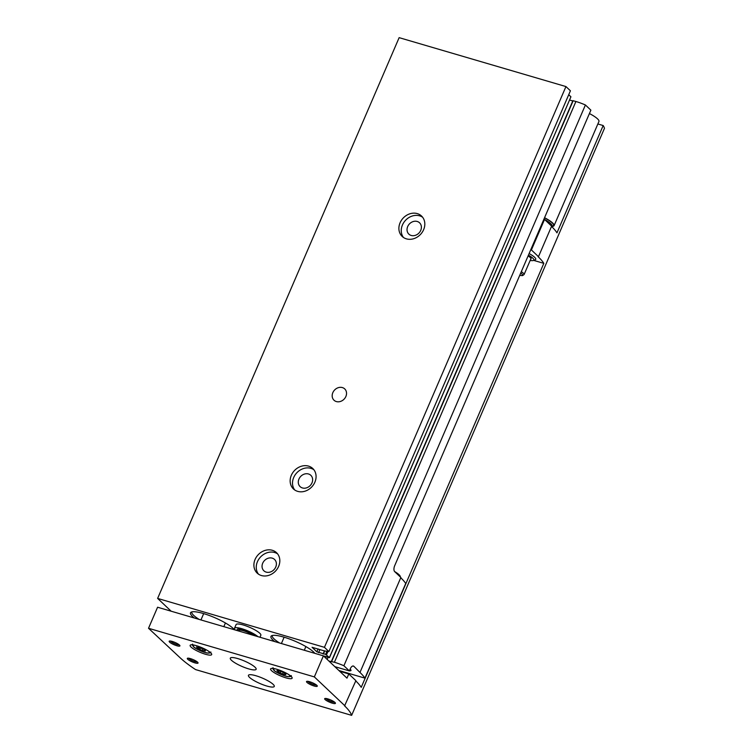 <?xml version="1.0" encoding="UTF-8"?>
<svg xmlns="http://www.w3.org/2000/svg" width="753" height="753" viewBox="0 0 753 753"><rect width="100%" height="100%" fill="white"/><g stroke="black" fill="none" stroke-linecap="round" stroke-linejoin="round"><path stroke-width="1.13" d="M350.117 669.172A7.012 1.478 23.3 0 1 350.418 669.436A7.012 1.478 23.3 0 1 350.992 670.49A7.012 1.478 23.3 0 1 349.439 670.763M259.983 637.254L260.849 635.24A13.479 2.852 -156.7 0 0 249.601 627.296A13.479 2.852 -156.7 0 0 236.094 624.576L234.503 628.256A13.479 2.852 -156.7 0 0 235.35 630.035M334.812 666.65L349.373 670.914L343.905 665.746A19.926 4.207 -156.7 0 0 334.407 662.264L328.873 661.03M570.868 96.921L329.475 657.651L320.138 654.894M329.475 657.651L325.654 654.376L316.872 651.825L312.062 647.288L321.531 650.093A19.926 4.207 -156.7 0 0 328.91 651.561L324.439 647.335L157.631 598.419L171.157 611.21M234.352 629.743A24.256 5.12 -156.7 0 0 212.214 616.613A24.256 5.12 -156.7 0 0 190.933 612.293A24.256 5.12 -156.7 0 0 192.476 616.443A24.256 5.12 -156.7 0 0 194.312 617.997M314.81 653.34A24.256 5.12 -156.7 0 0 292.672 640.21A24.256 5.12 -156.7 0 0 271.391 635.89A24.256 5.12 -156.7 0 0 272.925 640.041A24.256 5.12 -156.7 0 0 274.77 641.594M349.373 670.914L350.277 668.815A4.687 2.287 -73.7 0 1 353.411 666.029A4.687 2.287 -73.7 0 1 353.901 666.32L359.661 672.147A86.727 18.326 -156.7 0 1 364.951 678.142L405.735 583.453A86.727 18.326 23.3 0 0 400.756 577.758M343.905 665.746L585.41 104.978L590.879 110.145L394.685 565.71A4.687 2.287 -73.7 0 0 394.685 571.631L400.869 577.485L360.094 672.175M328.91 651.561L570.416 90.793L565.945 86.567L399.137 37.65L157.631 598.419M568.731 94.709L570.925 96.779L329.419 657.548M569.626 100.036L572.788 100.968M585.41 104.978A19.926 4.207 -156.7 0 0 575.913 101.495L572.911 100.676L331.489 661.426M338.878 670.49L364.951 678.142M565.945 86.567L324.439 647.335M342.37 387.579A7.794 6.598 -46.6 0 0 333.579 391.278A7.794 6.598 -46.6 0 0 334.003 400.229A7.794 6.598 -46.6 0 0 344.149 399.099A7.794 6.598 -46.6 0 0 344.714 388.906A7.794 6.598 -46.6 0 0 342.37 387.579M308.551 466.116A14.062 11.907 -46.6 0 0 292.682 472.799A14.062 11.907 -46.6 0 0 293.444 488.951A14.062 11.907 -46.6 0 0 311.761 486.918A14.062 11.907 -46.6 0 0 312.777 468.517A14.062 11.907 -46.6 0 0 308.551 466.116M417.294 213.607A14.062 11.907 -46.6 0 0 401.424 220.29A14.062 11.907 -46.6 0 0 402.196 236.451A14.062 11.907 -46.6 0 0 420.503 234.418A14.062 11.907 -46.6 0 0 421.52 216.017A14.062 11.907 -46.6 0 0 417.294 213.607M272.304 550.283A14.062 11.907 -46.6 0 0 256.434 556.966A14.062 11.907 -46.6 0 0 257.197 573.127A14.062 11.907 -46.6 0 0 275.513 571.085A14.062 11.907 -46.6 0 0 276.53 552.693A14.062 11.907 -46.6 0 0 272.304 550.283M191.77 611.916A23.437 4.951 -156.7 0 0 193.7 615.38A23.437 4.951 -156.7 0 0 199.178 619.427M272.228 635.513A23.437 4.951 -156.7 0 0 274.148 638.977A23.437 4.951 -156.7 0 0 279.636 643.024M257.893 636.643A13.479 2.852 -156.7 0 0 244.461 629.574A13.479 2.852 -156.7 0 0 234.503 628.256M255.427 635.927A10.551 2.231 -156.7 0 0 244.923 630.421A10.551 2.231 -156.7 0 0 237.195 629.414A10.551 2.231 -156.7 0 0 237.807 630.75M272.228 558.142A7.794 6.598 -46.6 0 0 263.446 561.842A7.794 6.598 -46.6 0 0 263.87 570.793A7.794 6.598 -46.6 0 0 274.007 569.663A7.794 6.598 -46.6 0 0 274.572 559.479A7.794 6.598 -46.6 0 0 272.228 558.142M277.612 553.897A14.062 11.907 -46.6 0 0 274.657 552.514A14.062 11.907 -46.6 0 0 259.343 558.415A14.062 11.907 -46.6 0 0 258.467 574.144M417.228 221.467A7.794 6.598 -46.6 0 0 408.437 225.175A7.794 6.598 -46.6 0 0 408.86 234.127A7.794 6.598 -46.6 0 0 419.007 232.997A7.794 6.598 -46.6 0 0 419.562 222.803A7.794 6.598 -46.6 0 0 417.228 221.467M422.612 217.231A14.062 11.907 -46.6 0 0 419.647 215.838A14.062 11.907 -46.6 0 0 404.333 221.74A14.062 11.907 -46.6 0 0 403.457 237.468M308.476 473.976A7.794 6.598 -46.6 0 0 299.694 477.675A7.794 6.598 -46.6 0 0 300.118 486.626A7.794 6.598 -46.6 0 0 310.255 485.497A7.794 6.598 -46.6 0 0 310.82 475.312A7.794 6.598 -46.6 0 0 308.476 473.976M313.86 469.731A14.062 11.907 -46.6 0 0 310.904 468.347A14.062 11.907 -46.6 0 0 295.59 474.249A14.062 11.907 -46.6 0 0 294.715 489.977M394.572 571.518A15.239 3.219 23.3 0 1 398.996 574.661A15.239 3.219 23.3 0 1 400.248 576.892M284.916 673.182L283.326 672.401L282.591 674.095L285.735 674.679M284.869 673.295L285.905 674.283M282.591 674.095L278.516 672.175L276.878 670.631L279.128 670.754L283.326 672.401M204.468 649.585L202.868 648.804L202.133 650.498L205.277 651.081M204.411 649.707L205.447 650.686M202.133 650.498L198.058 648.578L196.42 647.034L202.868 648.804M597.863 123.972L603.181 125.535L556.966 232.846A86.727 18.326 23.3 0 0 551.507 226.427M351.642 715.35A86.727 18.326 -156.7 0 0 344.582 705.881L355.887 680.656L348.79 673.944L346.982 678.152L323.404 655.854L157.584 607.229L148.52 628.275L179.939 657.604A86.727 18.326 -156.7 0 0 195.545 669.577L351.642 715.35L604.48 128.283A86.727 18.326 -156.7 0 0 603.181 125.535M348.79 673.944L339.716 671.281M530.752 249.761L531.392 249.949L544.532 219.434L543.892 219.245M323.404 655.854L314.34 676.9L148.52 628.275M345.015 705.909L314.34 676.9M544.532 219.434L551.629 226.154L538.489 256.66L531.392 249.949M538.489 256.66L538.056 256.632A86.727 18.326 -156.7 0 1 543.826 263.352L361.224 687.348A86.727 18.326 23.3 0 0 355.764 680.928M271.551 670.678A11.719 2.475 -156.7 0 0 283.203 676.956A11.719 2.475 -156.7 0 0 292.126 678.189A11.719 2.475 -156.7 0 0 282.337 671.281A11.719 2.475 -156.7 0 0 270.6 668.918A11.719 2.475 -156.7 0 0 271.551 670.678M191.093 647.091A11.719 2.475 -156.7 0 0 202.745 653.359A11.719 2.475 -156.7 0 0 211.668 654.602A11.719 2.475 -156.7 0 0 201.889 647.693A11.719 2.475 -156.7 0 0 190.142 645.33A11.719 2.475 -156.7 0 0 191.093 647.091M254.994 667.186A14.062 2.974 23.3 0 1 256.133 669.295A14.062 2.974 23.3 0 1 242.042 666.461A14.062 2.974 23.3 0 1 230.305 658.169A14.062 2.974 23.3 0 1 241.007 659.656A14.062 2.974 23.3 0 1 254.994 667.186M273.132 684.336A14.062 2.974 23.3 0 1 274.271 686.444A14.062 2.974 23.3 0 1 260.18 683.611A14.062 2.974 23.3 0 1 248.434 675.319A14.062 2.974 23.3 0 1 259.145 676.806A14.062 2.974 23.3 0 1 273.132 684.336M179.44 645.029A5.864 1.242 23.3 0 1 179.901 645.613A5.864 1.242 23.3 0 1 174.047 644.728A5.864 1.242 23.3 0 1 169.387 641.085A5.864 1.242 23.3 0 1 174.197 642.111A5.864 1.242 23.3 0 1 179.44 645.029M316.806 685.315A5.864 1.242 23.3 0 1 317.258 685.889A5.864 1.242 23.3 0 1 311.413 685.014A5.864 1.242 23.3 0 1 306.753 681.361A5.864 1.242 23.3 0 1 311.563 682.397A5.864 1.242 23.3 0 1 316.806 685.315M334.944 702.464A5.864 1.242 23.3 0 1 335.396 703.038A5.864 1.242 23.3 0 1 329.55 702.163A5.864 1.242 23.3 0 1 324.891 698.52A5.864 1.242 23.3 0 1 329.701 699.546A5.864 1.242 23.3 0 1 334.944 702.464M197.578 662.179A5.864 1.242 23.3 0 1 198.03 662.762A5.864 1.242 23.3 0 1 192.184 661.878A5.864 1.242 23.3 0 1 187.525 658.235A5.864 1.242 23.3 0 1 192.335 659.27A5.864 1.242 23.3 0 1 197.578 662.179M533.661 260.378L543.826 263.352M197.277 661.925A4.847 1.026 23.3 0 1 192.655 660.776A4.847 1.026 23.3 0 1 188.645 658.207M334.643 702.201A4.847 1.026 23.3 0 1 330.021 701.052A4.847 1.026 23.3 0 1 326.011 698.483M316.505 685.051A4.847 1.026 23.3 0 1 311.893 683.903A4.847 1.026 23.3 0 1 307.883 681.333M179.139 644.766A4.847 1.026 23.3 0 1 174.527 643.617A4.847 1.026 23.3 0 1 170.517 641.057M551.827 226.427A17.583 3.718 -156.7 0 0 554.086 225.636L598.936 121.478A17.583 3.718 -156.7 0 0 597.515 118.842A17.583 3.718 -156.7 0 0 589.411 113.543M554.086 225.636A17.583 3.718 -156.7 0 0 552.655 223.001A17.583 3.718 -156.7 0 0 544.551 217.702M528.107 255.888A9.375 1.986 23.3 0 1 530.112 257.385A9.375 1.986 23.3 0 1 530.874 258.797L524.069 274.572L522.544 275.607L519.721 275.363M528.135 255.832A9.61 2.033 23.3 0 1 530.3 257.441A9.61 2.033 23.3 0 1 531.081 258.881A9.61 2.033 23.3 0 1 530.696 259.201M528.427 255.145A12.622 2.664 23.3 0 1 532.832 258.185A12.622 2.664 23.3 0 1 533.35 260.491A12.622 2.664 23.3 0 1 530.159 260.434M529.114 253.545A14.062 2.974 23.3 0 1 534.592 257.244A14.062 2.974 23.3 0 1 535.731 259.352A14.062 2.974 23.3 0 1 535.176 259.813L533.35 260.491M575.913 101.495L334.407 662.264M573.165 100.695L331.659 661.463M572.769 100.958L331.264 661.727M328.073 657.331L327.179 659.421M326.284 656.635L325.691 658.018M327.95 651.486L326.52 654.809M326.953 651.354L325.654 654.376M324.712 650.921L323.498 653.745M324.543 650.884L323.329 653.708M324.458 650.865L323.103 654.009M319.912 649.613L318.594 652.691M318.124 648.917L316.872 651.825M352.837 666.01L353.901 666.32M252.97 635.203A8.82 1.864 -156.7 0 0 244.16 630.986A8.82 1.864 -156.7 0 0 238.607 630.525L238.55 630.976M275.334 668.871A8.791 1.854 -156.7 0 0 274.365 670.556A8.791 1.854 -156.7 0 0 285.302 675.987A8.791 1.854 -156.7 0 0 288.907 674.716M194.876 645.274A8.791 1.854 -156.7 0 0 193.907 646.968A8.791 1.854 -156.7 0 0 204.844 652.39A8.791 1.854 -156.7 0 0 208.449 651.119M200.402 647.74L199.667 649.444M280.86 671.337L280.125 673.031M552.053 225.891L552.015 225.994A15.822 3.341 -156.7 0 0 550.725 223.622A15.822 3.341 -156.7 0 0 543.948 219.123M551.949 226.145A16.99 3.596 -156.7 0 0 552.165 222.85A16.99 3.596 -156.7 0 0 544.504 217.824M520.728 273.019A8.208 1.732 23.3 0 1 521.876 273.932A8.208 1.732 23.3 0 1 519.739 275.316M521.311 271.673A9.375 1.986 23.3 0 1 523.316 273.17A9.375 1.986 23.3 0 1 524.069 274.572M572.911 100.676L331.405 661.445M324.477 650.865L323.244 653.726M238.607 630.525L238.965 628.953M210.868 652.013C210.793 652.804 209.776 653.152 207.828 653.067C204.289 653.011 194.142 648.088 193.559 646.761C192.392 645.321 192.062 644.436 192.57 644.126M291.326 675.601C291.251 676.401 290.234 676.749 288.286 676.665C284.747 676.599 274.6 671.676 274.017 670.358C272.85 668.909 272.52 668.033 273.028 667.723M204.411 649.519L203.828 650.874M198.82 647.109L198.237 648.465M284.286 674.462L284.756 673.37M279.165 670.961L278.695 672.062M203.677 613.61L200.947 619.945M225.42 622.976L223.829 626.656M284.126 637.198L281.406 643.542M305.878 646.563L304.287 650.253M552.015 225.994L551.733 226.644"/></g></svg>
